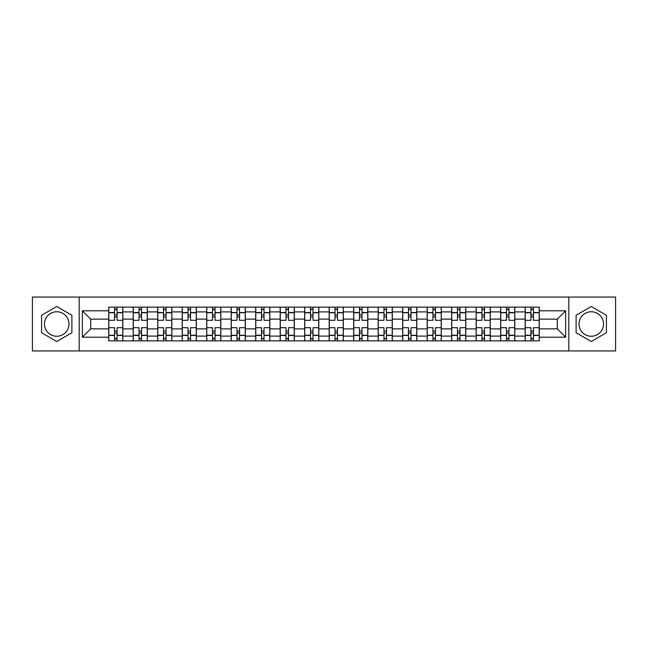 <?xml version="1.0" encoding="UTF-8"?>
<svg xmlns="http://www.w3.org/2000/svg" width="648" height="648" viewBox="0 0 648 648"><rect width="100%" height="100%" fill="white"/><g stroke="black" fill="none" stroke-linecap="round" stroke-linejoin="round"><path stroke-width="0.97" d="M56.741 336.247A12.247 12.247 0 0 1 44.493 324A12.247 12.247 0 0 1 56.741 311.753A12.247 12.247 0 0 1 68.988 324A12.247 12.247 0 0 1 56.741 336.247M591.26 336.247A12.247 12.247 0 0 1 579.012 324A12.247 12.247 0 0 1 591.26 311.753A12.247 12.247 0 0 1 603.507 324A12.247 12.247 0 0 1 591.26 336.247M568.806 350.933L615.6 350.933L615.6 297.067L32.4 297.067L32.4 350.933L568.806 350.933L568.806 297.067M133.213 340.88L133.213 311.907L122.845 311.907L122.845 340.88M122.845 311.907L122.845 307.12M133.213 311.907L133.213 307.12M147.347 307.12L147.347 340.88M157.707 340.88L157.707 307.12M171.842 307.12L171.842 340.88M182.201 340.88L182.201 307.12M196.336 307.12L196.336 340.88M206.704 340.88L206.704 307.12M220.83 307.12L220.83 340.88M231.198 340.88L231.198 307.12M245.333 307.12L245.333 340.88M255.693 340.88L255.693 307.12M269.827 307.12L269.827 340.88M280.187 340.88L280.187 307.12M294.322 307.12L294.322 340.88M304.69 340.88L304.69 307.12M318.816 307.12L318.816 340.88M329.184 340.88L329.184 307.12M343.31 307.12L343.31 340.88M353.678 340.88L353.678 307.12M367.813 307.12L367.813 340.88M378.173 340.88L378.173 307.12M392.307 307.12L392.307 340.88M402.667 340.88L402.667 307.12M416.802 307.12L416.802 340.88M427.17 340.88L427.17 307.12M441.296 307.12L441.296 340.88M451.664 340.88L451.664 307.12M465.799 307.12L465.799 340.88M476.159 340.88L476.159 307.12M490.293 307.12L490.293 340.88M500.653 340.88L500.653 307.12M514.787 307.12L514.787 340.88M525.155 340.88L525.155 307.12M525.155 328.868L514.787 328.868M500.653 328.868L490.293 328.868M476.159 328.868L465.799 328.868M451.664 328.868L441.296 328.868M427.17 328.868L416.802 328.868M402.667 328.868L392.307 328.868M378.173 328.868L367.813 328.868M353.678 328.868L343.31 328.868M329.184 328.868L318.816 328.868M304.69 328.868L294.322 328.868M280.187 328.868L269.827 328.868M255.693 328.868L245.333 328.868M231.198 328.868L220.83 328.868M206.704 328.868L196.336 328.868M182.201 328.868L171.842 328.868M157.707 328.868L147.347 328.868M133.213 328.868L122.845 328.868M525.155 319.132L514.787 319.132M500.653 319.132L490.293 319.132M476.159 319.132L465.799 319.132M451.664 319.132L441.296 319.132M427.17 319.132L416.802 319.132M402.667 319.132L392.307 319.132M378.173 319.132L367.813 319.132M353.678 319.132L343.31 319.132M329.184 319.132L318.816 319.132M304.69 319.132L294.322 319.132M280.187 319.132L269.827 319.132M255.693 319.132L245.333 319.132M231.198 319.132L220.83 319.132M206.704 319.132L196.336 319.132M182.201 319.132L171.842 319.132M157.707 319.132L147.347 319.132M133.213 319.132L122.845 319.132M90.655 328.868L108.718 328.868L108.718 319.132L90.655 319.132L90.655 328.868L82.337 337.187L82.337 310.813L108.718 310.813L108.718 319.132M539.282 319.132L539.282 328.868L557.345 328.868L557.345 319.132L539.282 319.132L539.282 307.12L108.718 307.12L108.718 310.813M539.282 310.813L565.663 310.813L565.663 337.187L539.282 337.187L539.282 328.868M108.718 328.868L108.718 340.88L539.282 340.88L539.282 337.187M108.718 337.187L82.337 337.187M79.194 350.933L79.194 297.067M71.896 315.252L56.741 306.504L41.585 315.252L41.585 332.748L56.741 341.496L71.896 332.748L71.896 315.252M606.415 315.252L591.26 306.504L576.104 315.252L576.104 332.748L591.26 341.496L606.415 332.748L606.415 315.252M117.037 338.523L114.526 338.523M114.526 309.477L117.037 309.477M141.531 338.523L139.02 338.523M139.02 309.477L141.531 309.477M166.034 338.523L163.515 338.523M163.515 309.477L166.034 309.477M190.528 338.523L188.017 338.523M188.017 309.477L190.528 309.477M215.023 338.523L212.512 338.523M212.512 309.477L215.023 309.477M239.517 338.523L237.006 338.523M237.006 309.477L239.517 309.477M264.019 338.523L261.5 338.523M261.5 309.477L264.019 309.477M288.514 338.523L286.003 338.523M286.003 309.477L288.514 309.477M313.008 338.523L310.497 338.523M310.497 309.477L313.008 309.477M337.503 338.523L334.992 338.523M334.992 309.477L337.503 309.477M361.997 338.523L359.486 338.523M359.486 309.477L361.997 309.477M386.5 338.523L383.981 338.523M383.981 309.477L386.5 309.477M410.994 338.523L408.483 338.523M408.483 309.477L410.994 309.477M435.488 338.523L432.977 338.523M432.977 309.477L435.488 309.477M459.983 338.523L457.472 338.523M457.472 309.477L459.983 309.477M484.485 338.523L481.966 338.523M481.966 309.477L484.485 309.477M508.98 338.523L506.469 338.523M506.469 309.477L508.98 309.477M533.474 338.523L530.963 338.523M530.963 309.477L533.474 309.477M82.337 310.813L90.655 319.132M557.345 328.868L565.663 337.187M557.345 319.132L565.663 310.813M122.772 340.88L122.772 320.306L117.037 320.306L117.037 307.12M114.526 307.12L114.526 320.306L108.791 320.306L108.791 307.12M122.772 320.306L122.772 307.12M108.791 340.88L108.791 327.694L114.526 327.694L114.526 340.88M117.037 340.88L117.037 327.694L122.772 327.694M114.526 316.856L117.037 316.856M108.791 327.694L108.791 320.306M117.037 331.144L114.526 331.144M117.037 338.839L114.526 338.839M114.526 333.185L117.037 333.185M117.037 314.815L114.526 314.815M114.526 309.161L117.037 309.161M147.266 340.88L147.266 320.306L141.531 320.306L141.531 307.12M139.02 307.12L139.02 320.306L133.294 320.306L133.294 307.12M147.266 320.306L147.266 307.12M133.294 340.88L133.294 327.694L139.02 327.694L139.02 340.88M141.531 340.88L141.531 327.694L147.266 327.694M139.02 316.856L141.531 316.856M133.294 327.694L133.294 320.306M141.531 331.144L139.02 331.144M141.531 338.839L139.02 338.839M139.02 333.185L141.531 333.185M141.531 314.815L139.02 314.815M139.02 309.161L141.531 309.161M171.761 340.88L171.761 320.306L166.034 320.306L166.034 307.12M163.515 307.12L163.515 320.306L157.788 320.306L157.788 307.12M171.761 320.306L171.761 307.12M157.788 340.88L157.788 327.694L163.515 327.694L163.515 340.88M166.034 340.88L166.034 327.694L171.761 327.694M163.515 316.856L166.034 316.856M157.788 327.694L157.788 320.306M166.034 331.144L163.515 331.144M166.034 338.839L163.515 338.839M163.515 333.185L166.034 333.185M166.034 314.815L163.515 314.815M163.515 309.161L166.034 309.161M196.255 340.88L196.255 320.306L190.528 320.306L190.528 307.12M188.017 307.12L188.017 320.306L182.282 320.306L182.282 307.12M196.255 320.306L196.255 307.12M182.282 340.88L182.282 327.694L188.017 327.694L188.017 340.88M190.528 340.88L190.528 327.694L196.255 327.694M188.017 316.856L190.528 316.856M182.282 327.694L182.282 320.306M190.528 331.144L188.017 331.144M190.528 338.839L188.017 338.839M188.017 333.185L190.528 333.185M190.528 314.815L188.017 314.815M188.017 309.161L190.528 309.161M220.757 340.88L220.757 320.306L215.023 320.306L215.023 307.12M212.512 307.12L212.512 320.306L206.777 320.306L206.777 307.12M220.757 320.306L220.757 307.12M206.777 340.88L206.777 327.694L212.512 327.694L212.512 340.88M215.023 340.88L215.023 327.694L220.757 327.694M212.512 316.856L215.023 316.856M206.777 327.694L206.777 320.306M215.023 331.144L212.512 331.144M215.023 338.839L212.512 338.839M212.512 333.185L215.023 333.185M215.023 314.815L212.512 314.815M212.512 309.161L215.023 309.161M245.252 340.88L245.252 320.306L239.517 320.306L239.517 307.12M237.006 307.12L237.006 320.306L231.279 320.306L231.279 307.12M245.252 320.306L245.252 307.12M231.279 340.88L231.279 327.694L237.006 327.694L237.006 340.88M239.517 340.88L239.517 327.694L245.252 327.694M237.006 316.856L239.517 316.856M231.279 327.694L231.279 320.306M239.517 331.144L237.006 331.144M239.517 338.839L237.006 338.839M237.006 333.185L239.517 333.185M239.517 314.815L237.006 314.815M237.006 309.161L239.517 309.161M269.746 340.88L269.746 320.306L264.019 320.306L264.019 307.12M261.5 307.12L261.5 320.306L255.774 320.306L255.774 307.12M269.746 320.306L269.746 307.12M255.774 340.88L255.774 327.694L261.5 327.694L261.5 340.88M264.019 340.88L264.019 327.694L269.746 327.694M261.5 316.856L264.019 316.856M255.774 327.694L255.774 320.306M264.019 331.144L261.5 331.144M264.019 338.839L261.5 338.839M261.5 333.185L264.019 333.185M264.019 314.815L261.5 314.815M261.5 309.161L264.019 309.161M294.241 340.88L294.241 320.306L288.514 320.306L288.514 307.12M286.003 307.12L286.003 320.306L280.268 320.306L280.268 307.12M294.241 320.306L294.241 307.12M280.268 340.88L280.268 327.694L286.003 327.694L286.003 340.88M288.514 340.88L288.514 327.694L294.241 327.694M286.003 316.856L288.514 316.856M280.268 327.694L280.268 320.306M288.514 331.144L286.003 331.144M288.514 338.839L286.003 338.839M286.003 333.185L288.514 333.185M288.514 314.815L286.003 314.815M286.003 309.161L288.514 309.161M318.743 340.88L318.743 320.306L313.008 320.306L313.008 307.12M310.497 307.12L310.497 320.306L304.763 320.306L304.763 307.12M318.743 320.306L318.743 307.12M304.763 340.88L304.763 327.694L310.497 327.694L310.497 340.88M313.008 340.88L313.008 327.694L318.743 327.694M310.497 316.856L313.008 316.856M304.763 327.694L304.763 320.306M313.008 331.144L310.497 331.144M313.008 338.839L310.497 338.839M310.497 333.185L313.008 333.185M313.008 314.815L310.497 314.815M310.497 309.161L313.008 309.161M343.238 340.88L343.238 320.306L337.503 320.306L337.503 307.12M334.992 307.12L334.992 320.306L329.257 320.306L329.257 307.12M343.238 320.306L343.238 307.12M329.257 340.88L329.257 327.694L334.992 327.694L334.992 340.88M337.503 340.88L337.503 327.694L343.238 327.694M334.992 316.856L337.503 316.856M329.257 327.694L329.257 320.306M337.503 331.144L334.992 331.144M337.503 338.839L334.992 338.839M334.992 333.185L337.503 333.185M337.503 314.815L334.992 314.815M334.992 309.161L337.503 309.161M367.732 340.88L367.732 320.306L361.997 320.306L361.997 307.12M359.486 307.12L359.486 320.306L353.759 320.306L353.759 307.12M367.732 320.306L367.732 307.12M353.759 340.88L353.759 327.694L359.486 327.694L359.486 340.88M361.997 340.88L361.997 327.694L367.732 327.694M359.486 316.856L361.997 316.856M353.759 327.694L353.759 320.306M361.997 331.144L359.486 331.144M361.997 338.839L359.486 338.839M359.486 333.185L361.997 333.185M361.997 314.815L359.486 314.815M359.486 309.161L361.997 309.161M392.226 340.88L392.226 320.306L386.5 320.306L386.5 307.12M383.981 307.12L383.981 320.306L378.254 320.306L378.254 307.12M392.226 320.306L392.226 307.12M378.254 340.88L378.254 327.694L383.981 327.694L383.981 340.88M386.5 340.88L386.5 327.694L392.226 327.694M383.981 316.856L386.5 316.856M378.254 327.694L378.254 320.306M386.5 331.144L383.981 331.144M386.5 338.839L383.981 338.839M383.981 333.185L386.5 333.185M386.5 314.815L383.981 314.815M383.981 309.161L386.5 309.161M416.721 340.88L416.721 320.306L410.994 320.306L410.994 307.12M408.483 307.12L408.483 320.306L402.748 320.306L402.748 307.12M416.721 320.306L416.721 307.12M402.748 340.88L402.748 327.694L408.483 327.694L408.483 340.88M410.994 340.88L410.994 327.694L416.721 327.694M408.483 316.856L410.994 316.856M402.748 327.694L402.748 320.306M410.994 331.144L408.483 331.144M410.994 338.839L408.483 338.839M408.483 333.185L410.994 333.185M410.994 314.815L408.483 314.815M408.483 309.161L410.994 309.161M441.223 340.88L441.223 320.306L435.488 320.306L435.488 307.12M432.977 307.12L432.977 320.306L427.243 320.306L427.243 307.12M441.223 320.306L441.223 307.12M427.243 340.88L427.243 327.694L432.977 327.694L432.977 340.88M435.488 340.88L435.488 327.694L441.223 327.694M432.977 316.856L435.488 316.856M427.243 327.694L427.243 320.306M435.488 331.144L432.977 331.144M435.488 338.839L432.977 338.839M432.977 333.185L435.488 333.185M435.488 314.815L432.977 314.815M432.977 309.161L435.488 309.161M465.718 340.88L465.718 320.306L459.983 320.306L459.983 307.12M457.472 307.12L457.472 320.306L451.745 320.306L451.745 307.12M465.718 320.306L465.718 307.12M451.745 340.88L451.745 327.694L457.472 327.694L457.472 340.88M459.983 340.88L459.983 327.694L465.718 327.694M457.472 316.856L459.983 316.856M451.745 327.694L451.745 320.306M459.983 331.144L457.472 331.144M459.983 338.839L457.472 338.839M457.472 333.185L459.983 333.185M459.983 314.815L457.472 314.815M457.472 309.161L459.983 309.161M490.212 340.88L490.212 320.306L484.485 320.306L484.485 307.12M481.966 307.12L481.966 320.306L476.24 320.306L476.24 307.12M490.212 320.306L490.212 307.12M476.24 340.88L476.24 327.694L481.966 327.694L481.966 340.88M484.485 340.88L484.485 327.694L490.212 327.694M481.966 316.856L484.485 316.856M476.24 327.694L476.24 320.306M484.485 331.144L481.966 331.144M484.485 338.839L481.966 338.839M481.966 333.185L484.485 333.185M484.485 314.815L481.966 314.815M481.966 309.161L484.485 309.161M514.706 340.88L514.706 320.306L508.98 320.306L508.98 307.12M506.469 307.12L506.469 320.306L500.734 320.306L500.734 307.12M514.706 320.306L514.706 307.12M500.734 340.88L500.734 327.694L506.469 327.694L506.469 340.88M508.98 340.88L508.98 327.694L514.706 327.694M506.469 316.856L508.98 316.856M500.734 327.694L500.734 320.306M508.98 331.144L506.469 331.144M508.98 338.839L506.469 338.839M506.469 333.185L508.98 333.185M508.98 314.815L506.469 314.815M506.469 309.161L508.98 309.161M539.209 340.88L539.209 320.306L533.474 320.306L533.474 307.12M530.963 307.12L530.963 320.306L525.228 320.306L525.228 307.12M539.209 320.306L539.209 307.12M525.228 340.88L525.228 327.694L530.963 327.694L530.963 340.88M533.474 340.88L533.474 327.694L539.209 327.694M530.963 316.856L533.474 316.856M525.228 327.694L525.228 320.306M533.474 331.144L530.963 331.144M533.474 338.839L530.963 338.839M530.963 333.185L533.474 333.185M533.474 314.815L530.963 314.815M530.963 309.161L533.474 309.161M500.653 311.907L490.293 311.907M476.159 311.907L465.799 311.907M451.664 311.907L441.296 311.907M427.17 311.907L416.802 311.907M402.667 311.907L392.307 311.907M378.173 311.907L367.813 311.907M353.678 311.907L343.31 311.907M329.184 311.907L318.816 311.907M304.69 311.907L294.322 311.907M280.187 311.907L269.827 311.907M255.693 311.907L245.333 311.907M231.198 311.907L220.83 311.907M206.704 311.907L196.336 311.907M182.201 311.907L171.842 311.907M157.707 311.907L147.347 311.907M525.155 311.907L514.787 311.907M500.653 336.093L490.293 336.093M476.159 336.093L465.799 336.093M451.664 336.093L441.296 336.093M427.17 336.093L416.802 336.093M402.667 336.093L392.307 336.093M378.173 336.093L367.813 336.093M353.678 336.093L343.31 336.093M329.184 336.093L318.816 336.093M304.69 336.093L294.322 336.093M280.187 336.093L269.827 336.093M255.693 336.093L245.333 336.093M231.198 336.093L220.83 336.093M206.704 336.093L196.336 336.093M182.201 336.093L171.842 336.093M157.707 336.093L147.347 336.093M133.213 336.093L122.845 336.093M525.155 336.093L514.787 336.093M122.772 312.539L117.037 312.539M114.526 312.539L108.791 312.539M114.526 312.749L108.791 312.749M114.526 335.251L108.791 335.251M114.526 335.462L108.791 335.462M122.772 335.462L117.037 335.462M122.772 312.749L117.037 312.749M122.772 335.251L117.037 335.251M147.266 312.539L141.531 312.539M139.02 312.539L133.294 312.539M139.02 312.749L133.294 312.749M139.02 335.251L133.294 335.251M139.02 335.462L133.294 335.462M147.266 335.462L141.531 335.462M147.266 312.749L141.531 312.749M147.266 335.251L141.531 335.251M171.761 312.539L166.034 312.539M163.515 312.539L157.788 312.539M163.515 312.749L157.788 312.749M163.515 335.251L157.788 335.251M163.515 335.462L157.788 335.462M171.761 335.462L166.034 335.462M171.761 312.749L166.034 312.749M171.761 335.251L166.034 335.251M196.255 312.539L190.528 312.539M188.017 312.539L182.282 312.539M188.017 312.749L182.282 312.749M188.017 335.251L182.282 335.251M188.017 335.462L182.282 335.462M196.255 335.462L190.528 335.462M196.255 312.749L190.528 312.749M196.255 335.251L190.528 335.251M220.757 312.539L215.023 312.539M212.512 312.539L206.777 312.539M212.512 312.749L206.777 312.749M212.512 335.251L206.777 335.251M212.512 335.462L206.777 335.462M220.757 335.462L215.023 335.462M220.757 312.749L215.023 312.749M220.757 335.251L215.023 335.251M245.252 312.539L239.517 312.539M237.006 312.539L231.279 312.539M237.006 312.749L231.279 312.749M237.006 335.251L231.279 335.251M237.006 335.462L231.279 335.462M245.252 335.462L239.517 335.462M245.252 312.749L239.517 312.749M245.252 335.251L239.517 335.251M269.746 312.539L264.019 312.539M261.5 312.539L255.774 312.539M261.5 312.749L255.774 312.749M261.5 335.251L255.774 335.251M261.5 335.462L255.774 335.462M269.746 335.462L264.019 335.462M269.746 312.749L264.019 312.749M269.746 335.251L264.019 335.251M294.241 312.539L288.514 312.539M286.003 312.539L280.268 312.539M286.003 312.749L280.268 312.749M286.003 335.251L280.268 335.251M286.003 335.462L280.268 335.462M294.241 335.462L288.514 335.462M294.241 312.749L288.514 312.749M294.241 335.251L288.514 335.251M318.743 312.539L313.008 312.539M310.497 312.539L304.763 312.539M310.497 312.749L304.763 312.749M310.497 335.251L304.763 335.251M310.497 335.462L304.763 335.462M318.743 335.462L313.008 335.462M318.743 312.749L313.008 312.749M318.743 335.251L313.008 335.251M343.238 312.539L337.503 312.539M334.992 312.539L329.257 312.539M334.992 312.749L329.257 312.749M334.992 335.251L329.257 335.251M334.992 335.462L329.257 335.462M343.238 335.462L337.503 335.462M343.238 312.749L337.503 312.749M343.238 335.251L337.503 335.251M367.732 312.539L361.997 312.539M359.486 312.539L353.759 312.539M359.486 312.749L353.759 312.749M359.486 335.251L353.759 335.251M359.486 335.462L353.759 335.462M367.732 335.462L361.997 335.462M367.732 312.749L361.997 312.749M367.732 335.251L361.997 335.251M392.226 312.539L386.5 312.539M383.981 312.539L378.254 312.539M383.981 312.749L378.254 312.749M383.981 335.251L378.254 335.251M383.981 335.462L378.254 335.462M392.226 335.462L386.5 335.462M392.226 312.749L386.5 312.749M392.226 335.251L386.5 335.251M416.721 312.539L410.994 312.539M408.483 312.539L402.748 312.539M408.483 312.749L402.748 312.749M408.483 335.251L402.748 335.251M408.483 335.462L402.748 335.462M416.721 335.462L410.994 335.462M416.721 312.749L410.994 312.749M416.721 335.251L410.994 335.251M441.223 312.539L435.488 312.539M432.977 312.539L427.243 312.539M432.977 312.749L427.243 312.749M432.977 335.251L427.243 335.251M432.977 335.462L427.243 335.462M441.223 335.462L435.488 335.462M441.223 312.749L435.488 312.749M441.223 335.251L435.488 335.251M465.718 312.539L459.983 312.539M457.472 312.539L451.745 312.539M457.472 312.749L451.745 312.749M457.472 335.251L451.745 335.251M457.472 335.462L451.745 335.462M465.718 335.462L459.983 335.462M465.718 312.749L459.983 312.749M465.718 335.251L459.983 335.251M490.212 312.539L484.485 312.539M481.966 312.539L476.24 312.539M481.966 312.749L476.24 312.749M481.966 335.251L476.24 335.251M481.966 335.462L476.24 335.462M490.212 335.462L484.485 335.462M490.212 312.749L484.485 312.749M490.212 335.251L484.485 335.251M514.706 312.539L508.98 312.539M506.469 312.539L500.734 312.539M506.469 312.749L500.734 312.749M506.469 335.251L500.734 335.251M506.469 335.462L500.734 335.462M514.706 335.462L508.98 335.462M514.706 312.749L508.98 312.749M514.706 335.251L508.98 335.251M539.209 312.539L533.474 312.539M530.963 312.539L525.228 312.539M530.963 312.749L525.228 312.749M530.963 335.251L525.228 335.251M530.963 335.462L525.228 335.462M539.209 335.462L533.474 335.462M539.209 312.749L533.474 312.749M539.209 335.251L533.474 335.251"/></g></svg>
